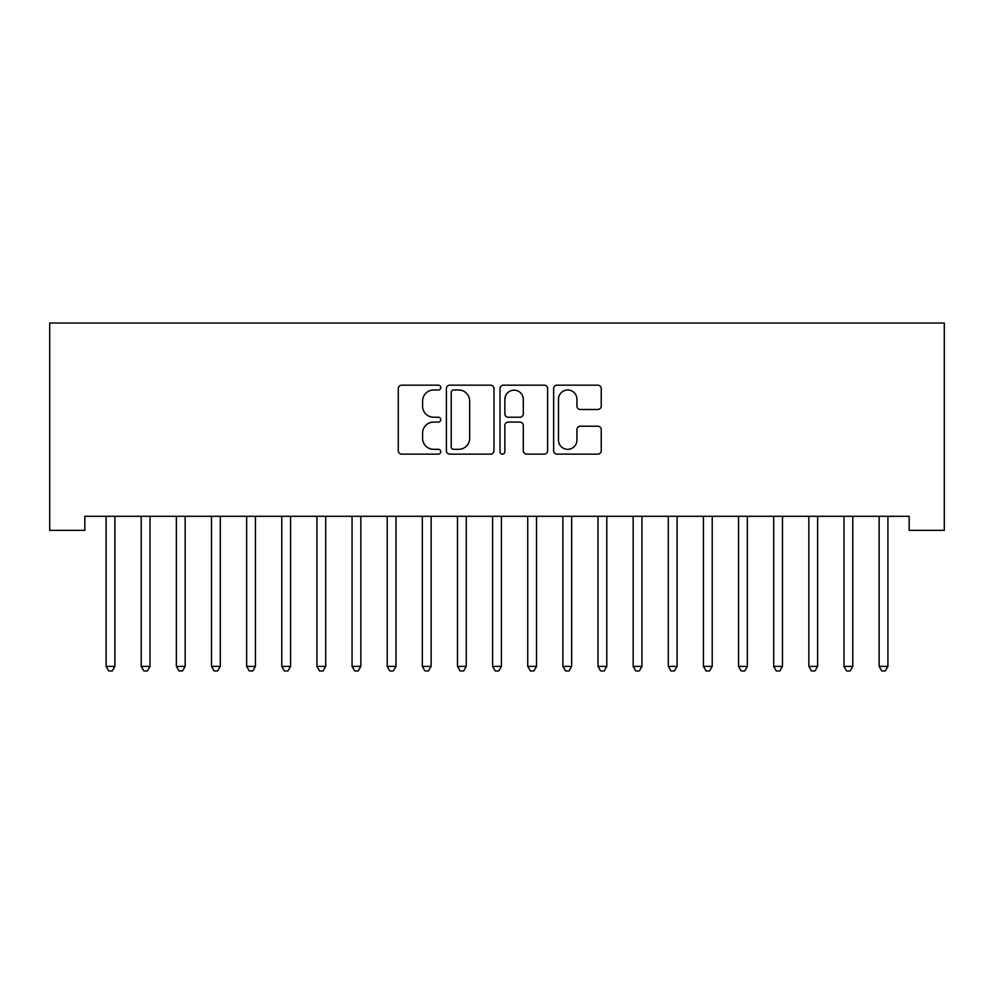 <?xml version="1.0" encoding="UTF-8"?>
<svg xmlns="http://www.w3.org/2000/svg" width="994" height="994" viewBox="0 0 994 994"><rect width="100%" height="100%" fill="white"/><g stroke="black" fill="none" stroke-linecap="round" stroke-linejoin="round"><path stroke-width="1.49" d="M440.777 387.585A2.41 2.41 0 0 0 438.366 385.175L401.725 385.175A3.454 3.454 0 0 0 398.271 388.617L398.271 450.704A3.454 3.454 0 0 0 401.725 454.146L438.366 454.146A2.41 2.41 0 0 0 440.777 451.736A2.41 2.41 0 0 0 438.366 449.325L433.62 449.325A11.033 11.033 0 0 1 422.587 438.292L422.587 433.111A11.033 11.033 0 0 1 433.62 422.077L438.366 422.077A2.41 2.41 0 0 0 440.777 419.667A2.41 2.41 0 0 0 438.366 417.244L433.62 417.244A11.033 11.033 0 0 1 422.587 406.211L422.587 401.042A11.033 11.033 0 0 1 433.62 389.996L438.366 389.996A2.41 2.41 0 0 0 440.777 387.585M597.792 409.491A3.454 3.454 0 0 0 601.246 406.037L601.246 388.617A3.454 3.454 0 0 0 597.792 385.175L557.1 385.175A3.454 3.454 0 0 0 553.646 388.617L553.646 450.704A3.454 3.454 0 0 0 557.1 454.146L597.792 454.146A3.454 3.454 0 0 0 601.246 450.704L601.246 429.669A3.454 3.454 0 0 0 597.792 426.215L580.384 426.215A3.454 3.454 0 0 0 576.93 429.669L576.93 440.093A9.232 9.232 0 0 1 567.698 449.325A9.232 9.232 0 0 1 558.479 440.093L558.479 399.228A9.232 9.232 0 0 1 567.698 389.996A9.232 9.232 0 0 1 576.93 399.228L576.93 406.037A3.454 3.454 0 0 0 580.384 409.491L597.792 409.491M909.162 516.296L84.838 516.296L84.838 530.349L49.7 530.349L49.7 323.038L944.3 323.038L944.3 530.349L909.162 530.349L909.162 516.296M493.981 388.617A3.454 3.454 0 0 0 490.539 385.175L449.835 385.175A3.454 3.454 0 0 0 446.381 388.617L446.381 450.704A3.454 3.454 0 0 0 449.835 454.146L490.539 454.146A3.454 3.454 0 0 0 493.981 450.704L493.981 388.617M503.461 385.175L544.165 385.175A3.454 3.454 0 0 1 547.619 388.617L547.619 450.704A3.454 3.454 0 0 1 544.165 454.146L526.745 454.146A3.454 3.454 0 0 1 523.304 450.704L523.304 425.531A3.454 3.454 0 0 0 519.85 422.077L508.294 422.077A3.454 3.454 0 0 0 504.853 425.531L504.853 451.736A2.41 2.41 0 0 1 502.43 454.146A2.41 2.41 0 0 1 500.019 451.736L500.019 388.617A3.454 3.454 0 0 1 503.461 385.175M453.624 389.996A2.41 2.41 0 0 0 451.214 392.419L451.214 446.915A2.41 2.41 0 0 0 453.624 449.325L458.632 449.325A11.033 11.033 0 0 0 469.665 438.292L469.665 401.042A11.033 11.033 0 0 0 458.632 389.996L453.624 389.996M523.304 399.402A9.232 9.232 0 0 0 514.072 390.17A9.232 9.232 0 0 0 504.853 399.402L504.853 413.802A3.454 3.454 0 0 0 508.294 417.244L519.85 417.244A3.454 3.454 0 0 0 523.304 413.802L523.304 399.402M114.882 518.122A3.516 3.516 0 0 1 115.13 516.805A3.516 3.516 0 0 0 114.882 518.122L114.882 666.402L106.097 666.402L106.097 518.122A3.516 3.516 0 0 0 105.836 516.805L105.637 516.296M114.882 666.402L112.247 670.962L108.731 670.962L106.097 666.402M150.019 518.122A3.516 3.516 0 0 1 150.268 516.805A3.516 3.516 0 0 0 150.019 518.122L150.019 666.402L141.235 666.402L141.235 518.122A3.516 3.516 0 0 0 140.974 516.805L140.775 516.296M150.019 666.402L147.385 670.962L143.869 670.962L141.235 666.402M185.617 516.296L185.406 516.805A3.516 3.516 0 0 0 185.157 518.122L185.157 666.402L176.373 666.402L176.373 518.122A3.516 3.516 0 0 0 176.112 516.805L175.913 516.296M185.157 666.402L182.523 670.962L179.007 670.962L176.373 666.402M220.295 518.122A3.516 3.516 0 0 1 220.544 516.805A3.516 3.516 0 0 0 220.295 518.122L220.295 666.402L211.511 666.402L211.511 518.122A3.516 3.516 0 0 0 211.25 516.805L211.051 516.296M220.295 666.402L217.661 670.962L214.145 670.962L211.511 666.402M255.893 516.296L255.682 516.805A3.516 3.516 0 0 0 255.433 518.122L255.433 666.402L246.649 666.402L246.649 518.122A3.516 3.516 0 0 0 246.388 516.805L246.189 516.296M255.433 666.402L252.799 670.962L249.283 670.962L246.649 666.402M290.571 518.122A3.516 3.516 0 0 1 290.82 516.805A3.516 3.516 0 0 0 290.571 518.122L290.571 666.402L281.787 666.402L281.787 518.122A3.516 3.516 0 0 0 281.526 516.805L281.327 516.296M290.571 666.402L287.937 670.962L284.421 670.962L281.787 666.402M325.709 518.122A3.516 3.516 0 0 1 325.957 516.805A3.516 3.516 0 0 0 325.709 518.122L325.709 666.402L316.924 666.402L316.924 518.122A3.516 3.516 0 0 0 316.664 516.805L316.465 516.296M325.709 666.402L323.075 670.962L319.559 670.962L316.924 666.402M360.847 518.122A3.516 3.516 0 0 1 361.095 516.805A3.516 3.516 0 0 0 360.847 518.122L360.847 666.402L352.062 666.402L352.062 518.122A3.516 3.516 0 0 0 351.801 516.805L351.603 516.296M431.123 518.122A3.516 3.516 0 0 1 431.371 516.805A3.516 3.516 0 0 0 431.123 518.122L431.123 666.402L422.338 666.402L422.338 518.122A3.516 3.516 0 0 0 422.077 516.805L421.866 516.296M466.261 518.122A3.516 3.516 0 0 1 466.509 516.805A3.516 3.516 0 0 0 466.261 518.122L466.261 666.402L457.476 666.402L457.476 518.122A3.516 3.516 0 0 0 457.215 516.805L457.004 516.296M536.524 518.122A3.516 3.516 0 0 1 536.785 516.805A3.516 3.516 0 0 0 536.524 518.122L536.524 666.402L527.739 666.402L527.739 518.122A3.516 3.516 0 0 0 527.491 516.805L527.28 516.296M606.8 518.122A3.516 3.516 0 0 1 607.061 516.805A3.516 3.516 0 0 0 606.8 518.122L606.8 666.402L598.015 666.402L598.015 518.122A3.516 3.516 0 0 0 597.767 516.805L597.556 516.296M360.847 666.402L358.213 670.962L354.696 670.962L352.062 666.402M396.444 516.296L396.233 516.805A3.516 3.516 0 0 0 395.985 518.122L395.985 666.402L387.2 666.402L387.2 518.122A3.516 3.516 0 0 0 386.939 516.805L386.728 516.296M395.985 666.402L393.351 670.962L389.834 670.962L387.2 666.402M431.123 666.402L428.476 670.962L424.972 670.962L422.338 666.402M466.261 666.402L463.614 670.962L460.11 670.962L457.476 666.402M501.858 516.296L501.647 516.805A3.516 3.516 0 0 0 501.386 518.122L501.386 666.402L492.614 666.402L492.614 518.122A3.516 3.516 0 0 0 492.353 516.805L492.142 516.296M501.386 666.402L498.752 670.962L495.248 670.962L492.614 666.402M536.524 666.402L533.89 670.962L530.386 670.962L527.739 666.402M572.134 516.296L571.923 516.805A3.516 3.516 0 0 0 571.662 518.122L571.662 666.402L562.877 666.402L562.877 518.122A3.516 3.516 0 0 0 562.629 516.805L562.418 516.296M571.662 666.402L569.028 670.962L565.524 670.962L562.877 666.402M606.8 666.402L604.166 670.962L600.649 670.962L598.015 666.402M642.397 516.296L642.199 516.805A3.516 3.516 0 0 0 641.938 518.122L641.938 666.402L633.153 666.402L633.153 518.122A3.516 3.516 0 0 0 632.905 516.805L632.693 516.296M641.938 666.402L639.304 670.962L635.787 670.962L633.153 666.402M677.076 518.122A3.516 3.516 0 0 1 677.336 516.805A3.516 3.516 0 0 0 677.076 518.122L677.076 666.402L668.291 666.402L668.291 518.122A3.516 3.516 0 0 0 668.043 516.805L667.831 516.296M677.076 666.402L674.441 670.962L670.925 670.962L668.291 666.402M712.213 518.122A3.516 3.516 0 0 1 712.474 516.805A3.516 3.516 0 0 0 712.213 518.122L712.213 666.402L703.429 666.402L703.429 518.122A3.516 3.516 0 0 0 703.18 516.805L702.969 516.296M712.213 666.402L709.579 670.962L706.063 670.962L703.429 666.402M747.811 516.296L747.612 516.805A3.516 3.516 0 0 0 747.351 518.122L747.351 666.402L738.567 666.402L738.567 518.122A3.516 3.516 0 0 0 738.318 516.805L738.107 516.296M747.351 666.402L744.717 670.962L741.201 670.962L738.567 666.402M782.489 518.122A3.516 3.516 0 0 1 782.75 516.805A3.516 3.516 0 0 0 782.489 518.122L782.489 666.402L773.705 666.402L773.705 518.122A3.516 3.516 0 0 0 773.456 516.805L773.245 516.296M782.489 666.402L779.855 670.962L776.339 670.962L773.705 666.402M818.087 516.296L817.888 516.805A3.516 3.516 0 0 0 817.627 518.122L817.627 666.402L808.843 666.402L808.843 518.122A3.516 3.516 0 0 0 808.594 516.805L808.383 516.296M817.627 666.402L814.993 670.962L811.477 670.962L808.843 666.402M852.765 518.122A3.516 3.516 0 0 1 853.026 516.805A3.516 3.516 0 0 0 852.765 518.122L852.765 666.402L843.981 666.402L843.981 518.122A3.516 3.516 0 0 0 843.732 516.805L843.521 516.296M852.765 666.402L850.131 670.962L846.615 670.962L843.981 666.402M887.903 518.122A3.516 3.516 0 0 1 888.164 516.805A3.516 3.516 0 0 0 887.903 518.122L887.903 666.402L879.118 666.402L879.118 518.122A3.516 3.516 0 0 0 878.87 516.805L878.659 516.296M887.903 666.402L885.269 670.962L881.753 670.962L879.118 666.402"/></g></svg>

